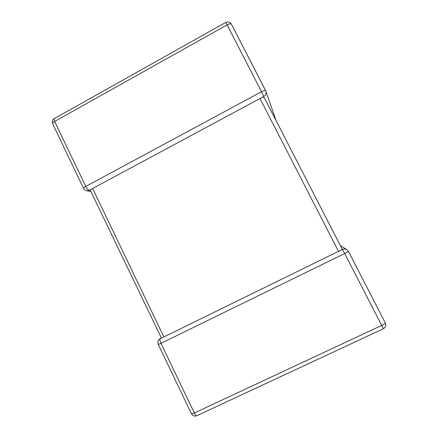 <?xml version="1.0" encoding="UTF-8"?>
<svg xmlns="http://www.w3.org/2000/svg" width="438" height="438" viewBox="0 0 438 438"><rect width="100%" height="100%" fill="white"/><g stroke="black" fill="none" stroke-linecap="round" stroke-linejoin="round"><path stroke-width="0.66" d="M160.248 338.716L159.695 339.045C157.926 340.529 157.45 342.33 158.271 344.46L160.976 343.337L194.341 412.974L381.69 325.434L344.706 253.52L160.976 343.337C159.93 340.961 159.689 339.423 160.248 338.716L160.762 338.465M89.122 190.344C88.06 189.961 86.948 188.652 85.793 186.424L261.497 91.75L227.103 24.884L54.662 121.457L85.793 186.424C84.222 187.3 83.483 187.962 83.576 188.4C84.238 189.681 85.284 190.464 86.724 190.744L89.122 190.344L92.61 188.471L163.878 336.937L162.372 337.676M340.255 250.492L338.486 251.363L259.997 98.523L262.707 97.203L264.147 97.422L342.242 249.266L341.618 249.819M342.456 249.419L344.706 253.52L348.456 251.396L346.847 249.655C345.418 248.822 343.95 248.746 342.456 249.419L342.023 249.627M276.077 120.614L265.663 90.671C265.165 90.228 263.78 90.589 261.497 91.75L263.796 96.486L262.707 97.203M92.61 188.471L259.997 98.523M163.878 336.937L338.486 251.363M161.447 338.125L90.37 190.431L90.463 189.862M348.456 251.407L385.248 322.828C385.259 323.392 384.077 324.262 381.69 325.434L383.299 328.779C385.626 327.389 386.278 325.407 385.248 322.828L348.456 251.396L346.847 249.655L340.348 245.587M54.219 118.627C52.341 119.897 51.821 121.616 52.648 123.779C52.456 123.138 53.129 122.366 54.662 121.457C53.951 119.908 53.803 118.961 54.219 118.627L225.751 22.415L227.103 24.884C229.353 23.723 230.799 23.504 231.434 24.221L265.647 90.639M225.751 22.415C228.11 21.391 230.005 21.993 231.434 24.221L265.91 91.241C266.485 93.469 265.778 95.216 263.796 96.486M196.859 415.711C196.18 415.854 195.343 414.939 194.341 412.974C192.643 413.74 191.674 413.987 191.417 413.707C192.709 415.881 194.521 416.549 196.859 415.711L383.299 328.779M160.5 338.585L162.772 337.474M339.751 250.733L342.237 249.518M262.926 97.088L262.488 97.329M90.677 189.643L90.272 189.862M86.724 190.744L90.852 191.439M52.648 123.779L83.576 188.4M161.14 338.01L159.695 339.045M191.417 413.707L158.271 344.46M264.147 97.422L342.242 249.266"/></g></svg>
